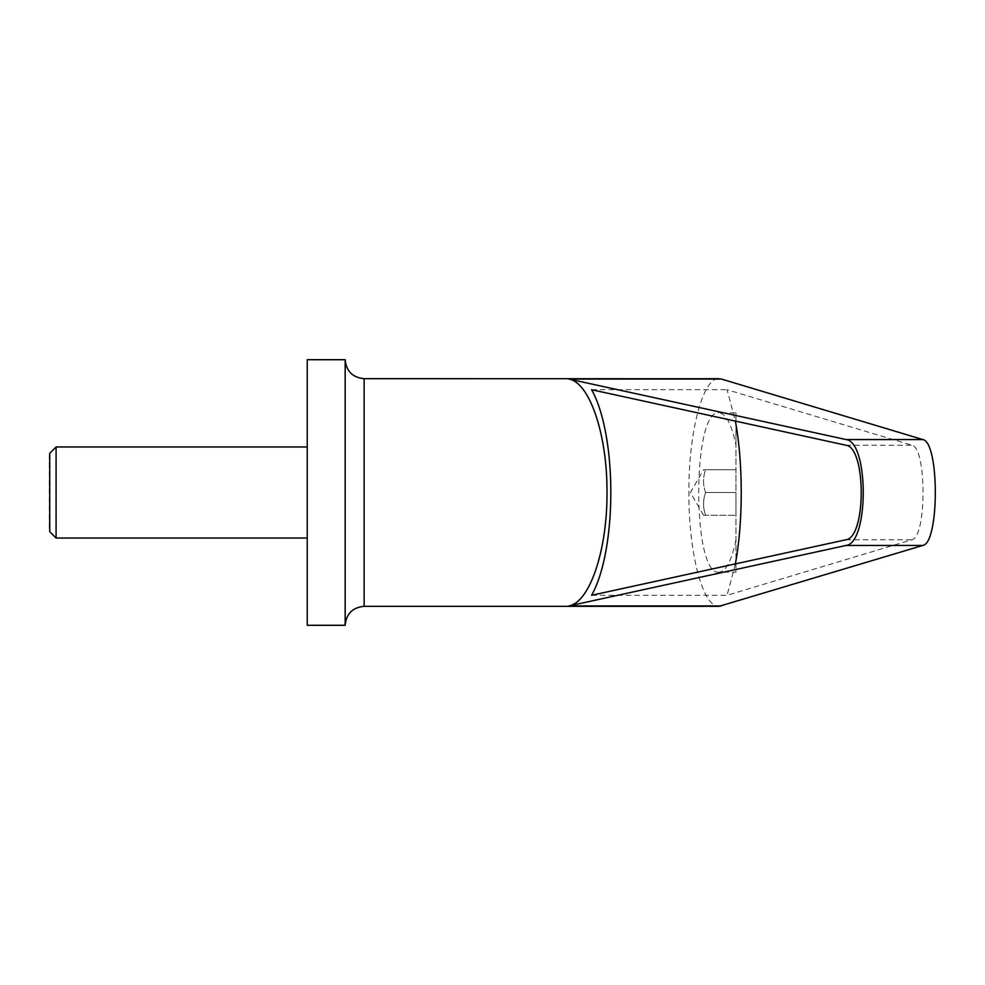 <?xml version="1.0" encoding="UTF-8"?>
<svg xmlns="http://www.w3.org/2000/svg" width="985" height="985" viewBox="0 0 985 985"><rect width="100%" height="100%" fill="white"/><g stroke="black" fill="none" stroke-linecap="round" stroke-linejoin="round"><path stroke-width="0.74" stroke-dasharray="4.92 3.69" d="M56.083 446.968L56.083 538.032M49.742 531.691L49.742 453.309M307.234 625.29L307.234 359.71M49.25 454.159L49.25 530.841M345.169 625.29L345.169 359.71M708.991 606.28L719.001 606.317C702.908 607.597 688.564 553.336 688.897 492.5C688.564 431.664 702.908 377.403 719.001 378.683L708.991 378.72M705.605 492.5C702.859 484.915 702.859 477.319 705.605 469.734C702.859 469.734 702.859 469.734 705.605 469.734C702.859 469.734 702.859 469.734 705.605 469.734C702.859 477.319 702.859 484.915 705.605 492.5C702.859 500.084 702.859 507.681 705.605 515.266C702.859 515.266 702.859 515.266 705.605 515.266C702.859 515.266 702.859 515.266 705.605 515.266C702.859 507.681 702.859 500.084 705.605 492.5L735.943 492.5L735.943 515.266L705.605 515.266L735.943 515.266L735.943 469.734L735.943 492.5L705.605 492.5M735.943 539.879C731.646 560.724 725.994 571.497 719.001 572.174L735.943 572.174L735.943 412.826L719.001 412.826C725.994 413.503 731.646 424.276 735.943 445.121L735.943 572.174M719.001 572.174C691.938 576.016 691.938 408.984 719.001 412.826M591.591 595.285L727.078 595.285L911.864 539.78C926.75 537.773 926.75 447.227 911.864 445.22L727.078 389.715L735.376 421.1M591.591 389.715L727.078 389.715M735.376 563.9L727.078 595.285M735.943 412.826L735.943 445.121M735.943 469.734L705.605 469.734L735.943 469.734M364.142 606.317L364.142 378.683M845.869 445.22L911.864 445.22M845.869 539.78L911.864 539.78M719.001 606.317L708.991 606.317M703.561 515.266L690.423 492.5L703.561 469.734M719.001 378.683L708.991 378.683"/><path stroke-width="1.48" d="M49.742 531.691L49.742 453.309L49.742 531.691L56.083 538.032L56.083 446.968L307.234 446.968M345.169 359.71L345.169 625.29L307.234 625.29L307.234 359.71L345.169 359.71C346.301 371.234 352.618 377.563 364.142 378.683L364.142 606.317C352.618 607.437 346.301 613.766 345.169 625.29M719.112 378.683L708.991 378.683L721.389 379.04L922.81 439.556C939.493 441.797 939.493 543.203 922.81 545.444L719.112 606.317L364.142 606.317M568.85 379.04L846.041 439.556C868.979 441.797 868.979 543.203 846.041 545.444L568.85 605.96C589.769 602.451 607.376 550.061 606.994 492.5C607.376 434.939 589.769 382.549 568.85 379.04L721.389 379.04M845.869 445.22C866.357 447.227 866.357 537.773 845.869 539.78L591.591 595.285C617.25 549.679 617.25 435.321 591.591 389.715L845.869 445.22M735.376 421.1C743.195 462.753 743.195 522.247 735.376 563.9M719.112 606.317L709.2 606.255M364.142 378.683L709.2 378.745M568.85 605.96L721.389 605.96M846.041 439.556L922.81 439.556M846.041 545.444L922.81 545.444M56.083 538.032L307.234 538.032M49.742 453.309L56.083 446.968"/></g></svg>
